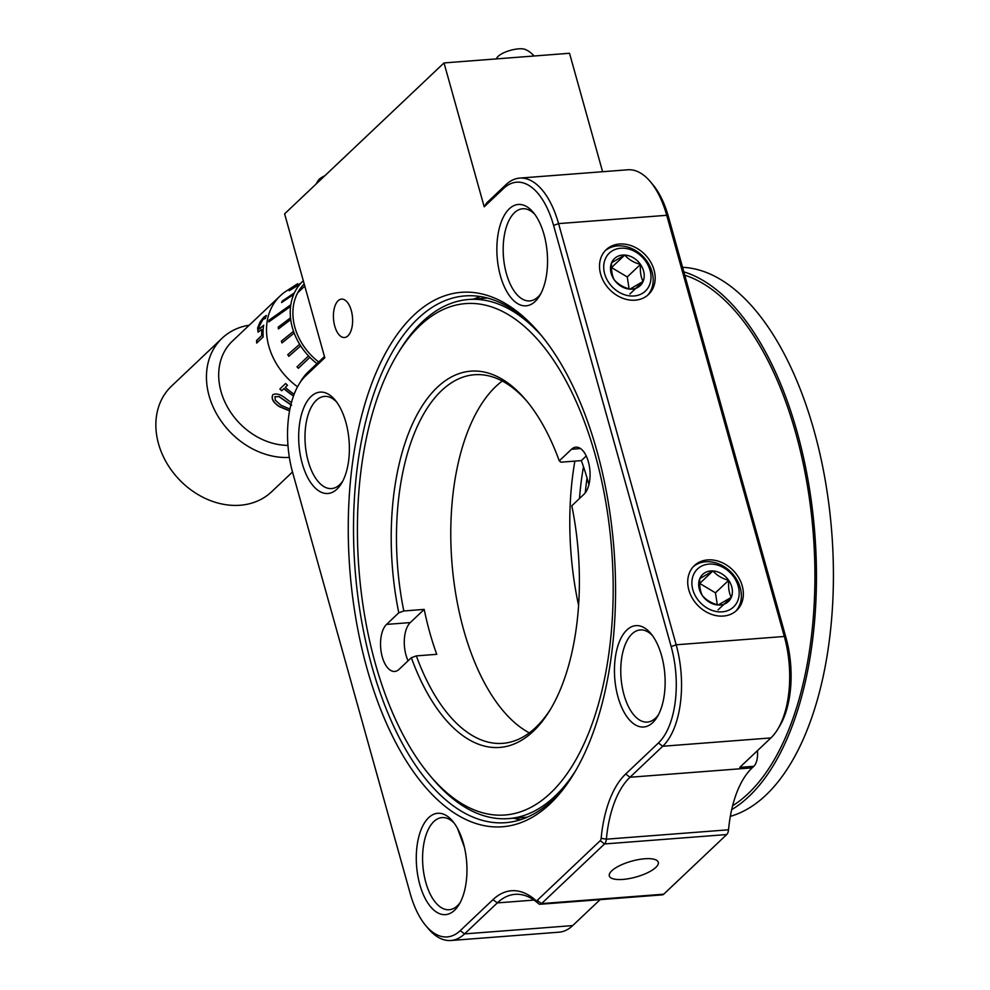 <?xml version="1.0" encoding="UTF-8"?>
<svg xmlns="http://www.w3.org/2000/svg" width="990" height="990" viewBox="0 0 990 990"><rect width="100%" height="100%" fill="white"/><g stroke="black" fill="none" stroke-linecap="round" stroke-linejoin="round"><path stroke-width="1.49" d="M336.575 401.94A46.208 22.832 -94.4 0 0 324.485 396.408A46.208 22.832 -94.4 0 0 308.212 461.253A46.208 22.832 -94.4 0 0 331.576 488.565A46.208 22.832 -94.4 0 0 342.664 481.264M345.832 422.161A50.837 25.121 85.6 0 1 341.476 483.405A50.837 25.121 85.6 0 1 302.222 463.444A50.837 25.121 85.6 0 1 305.353 404.39A50.837 25.121 85.6 0 1 335.053 400.01A50.837 25.121 85.6 0 1 345.832 422.161M463.419 843.319A50.837 25.121 85.6 0 1 459.063 904.563A50.837 25.121 85.6 0 1 419.822 884.602A50.837 25.121 85.6 0 1 422.953 825.561A50.837 25.121 85.6 0 1 452.653 821.168A50.837 25.121 85.6 0 1 463.419 843.319M454.163 823.111A46.208 22.832 -94.4 0 0 442.085 817.579A46.208 22.832 -94.4 0 0 425.811 882.424A46.208 22.832 -94.4 0 0 449.163 909.736A46.208 22.832 -94.4 0 0 460.263 902.422M464.384 847.131L457.516 828.432M757.399 750.705A15.407 7.611 85.6 0 1 753.811 766.297L739.79 767.374L770.888 737.934A77.022 38.066 -94.4 0 0 777.719 729.259A77.022 38.066 -94.4 0 0 784.315 636.471L666.716 215.3A77.022 38.066 -94.4 0 0 650.405 181.739A77.022 38.066 -94.4 0 0 627.784 169.785L519.639 178.101A77.022 38.066 85.6 0 1 558.57 223.616L676.17 644.787A77.022 38.066 85.6 0 1 662.731 746.25L629.999 777.249A100.126 49.475 -94.4 0 0 606.363 839.186A7.697 3.812 85.6 0 1 604.543 843.95L541.555 903.598A7.697 3.812 85.6 0 1 540.193 904.254A7.697 3.812 85.6 0 1 538.399 903.548A100.126 49.475 -94.4 0 0 515.097 894.329A100.126 49.475 -94.4 0 0 497.289 902.905L464.558 933.904A77.022 38.066 85.6 0 1 450.858 940.5A77.022 38.066 85.6 0 1 428.237 928.546L425.737 925.563A73.161 36.16 -94.4 0 0 460.239 930.649L492.983 899.65A103.975 51.381 85.6 0 1 535.664 900.318A3.849 1.906 -94.4 0 0 537.236 900.343L600.225 840.696A3.849 1.906 -94.4 0 0 601.14 838.32A103.975 51.381 85.6 0 1 625.68 774.007L658.412 742.995A73.161 36.16 -94.4 0 0 671.171 646.606L553.583 225.435A73.161 36.16 -94.4 0 0 503.588 188.459L484.197 206.823L486.56 203.049L505.94 184.697A77.022 38.066 85.6 0 1 519.639 178.101M644.7 858.776A25.418 8.217 164.4 0 0 619.913 865.532A25.418 8.217 164.4 0 0 609.32 875.94A25.418 8.217 164.4 0 0 622.908 879.417A25.418 8.217 164.4 0 0 647.695 872.673A25.418 8.217 164.4 0 0 658.276 862.265A25.418 8.217 164.4 0 0 644.7 858.776M600.645 274.156A30.801 24.861 46.6 0 0 621.547 297.78A30.801 24.861 46.6 0 0 648.524 294.476A30.801 24.861 46.6 0 0 654.056 270.047A30.801 24.861 46.6 0 0 633.154 246.423A30.801 24.861 46.6 0 0 606.165 249.728A30.801 24.861 46.6 0 0 600.645 274.156M534.749 214.286A46.208 22.832 -94.4 0 0 522.671 208.766A46.208 22.832 -94.4 0 0 506.397 273.599A46.208 22.832 -94.4 0 0 529.749 300.911A46.208 22.832 -94.4 0 0 540.849 293.609M544.005 234.506A50.837 25.121 85.6 0 1 539.649 295.75A50.837 25.121 85.6 0 1 500.408 275.789A50.837 25.121 85.6 0 1 503.539 216.736A50.837 25.121 85.6 0 1 533.239 212.355A50.837 25.121 85.6 0 1 544.005 234.506M688.842 590.028A30.801 24.861 46.6 0 0 709.731 613.652A30.801 24.861 46.6 0 0 736.721 610.347A30.801 24.861 46.6 0 0 742.24 585.932A30.801 24.861 46.6 0 0 721.351 562.308A30.801 24.861 46.6 0 0 694.361 565.612A30.801 24.861 46.6 0 0 688.842 590.028M652.336 635.456A46.208 22.832 -94.4 0 0 640.258 629.937A46.208 22.832 -94.4 0 0 623.985 694.77A46.208 22.832 -94.4 0 0 647.349 722.081A46.208 22.832 -94.4 0 0 658.437 714.78M661.592 655.677A50.837 25.121 85.6 0 1 657.236 716.921A50.837 25.121 85.6 0 1 617.995 696.96A50.837 25.121 85.6 0 1 621.126 637.907A50.837 25.121 85.6 0 1 650.826 633.526A50.837 25.121 85.6 0 1 661.592 655.677M596.859 450.722A268.018 132.462 85.6 0 1 573.891 773.635A268.018 132.462 85.6 0 1 366.968 668.399A268.018 132.462 85.6 0 1 383.464 357.031A268.018 132.462 85.6 0 1 540.082 333.927A268.018 132.462 85.6 0 1 596.859 450.722M541.332 335.437A264.169 130.556 -94.4 0 0 464.991 295.911A264.169 130.556 -94.4 0 0 371.955 666.567A264.169 130.556 -94.4 0 0 505.506 822.69A264.169 130.556 -94.4 0 0 574.905 771.952M513.637 818.21A264.169 130.556 -94.4 0 0 520.653 819.695M334.756 326.131A19.256 9.516 -94.4 0 0 344.495 337.516A19.256 9.516 -94.4 0 0 351.277 310.489A19.256 9.516 -94.4 0 0 341.538 299.116A19.256 9.516 -94.4 0 0 334.756 326.131M480.422 296.555A264.169 130.556 -94.4 0 0 473.715 299.091M601.14 838.32L606.363 839.186L728.529 829.793A100.126 49.475 85.6 0 1 752.165 767.856L753.811 766.297M728.529 829.793A7.697 3.812 85.6 0 1 726.71 834.558L604.543 843.95L600.225 840.696M537.236 900.343L541.555 903.598L663.721 894.193L726.71 834.558M663.721 894.193A7.697 3.812 85.6 0 1 662.36 894.861L540.193 904.254M425.737 925.563A73.161 36.16 -94.4 0 1 410.244 893.673L292.644 472.502A73.161 36.16 -94.4 0 1 298.918 384.355A73.161 36.16 -94.4 0 1 305.403 376.113L324.794 357.749L284.613 213.852L444.015 62.927L484.197 206.823M602.601 171.715L569.522 53.274L444.015 62.927M450.858 940.5L559.016 932.184A77.022 38.066 -94.4 0 0 572.703 925.588L600.101 899.65M298.918 384.355L300.935 381.026A77.022 38.066 85.6 0 1 307.766 372.351L324.46 356.536M650.405 181.739L652.905 184.722A73.161 36.16 85.6 0 1 668.411 216.612L785.998 637.77A73.161 36.16 85.6 0 1 779.736 725.93L777.719 729.259M375.309 663.436A256.472 126.745 -94.4 0 0 429.648 775.195A256.472 126.745 -94.4 0 0 579.509 753.081A256.472 126.745 -94.4 0 0 595.287 455.153A256.472 126.745 -94.4 0 0 397.287 354.445A256.472 126.745 -94.4 0 0 375.309 663.436M575.413 771.086A260.321 128.65 85.6 0 1 508.6 818.594A260.321 128.65 85.6 0 1 432.147 778.177L429.648 775.195M527.509 401.965A184.845 91.352 -94.4 0 0 474.47 374.74A184.845 91.352 -94.4 0 0 403.809 610.966L424.203 609.394A184.845 91.352 -94.4 0 0 429.771 632.536A184.845 91.352 -94.4 0 0 436.751 654.316L416.345 655.887A184.845 91.352 -94.4 0 0 502.809 743.341A184.845 91.352 -94.4 0 0 551.071 708.32M403.809 610.966L398.797 612.798A188.694 93.258 85.6 0 1 420.305 408.981A188.694 93.258 85.6 0 1 526.259 400.443A188.694 93.258 85.6 0 1 559.263 460.87L560.934 462.182L581.34 460.622A184.845 91.352 -94.4 0 1 588.32 482.415A184.845 91.352 -94.4 0 1 588.926 484.63M529.328 732.872A184.845 91.352 85.6 0 1 463.679 629.925A184.845 91.352 85.6 0 1 502.276 381.039M398.797 612.798L386.546 624.405A24.651 12.177 -94.4 0 0 382.251 656.877A24.651 12.177 -94.4 0 0 394.713 671.443A24.651 12.177 -94.4 0 0 399.094 669.327L411.345 657.719L416.345 655.887M424.203 609.394L410.293 622.574A24.651 12.177 -94.4 0 0 405.987 655.046A24.651 12.177 -94.4 0 0 408.103 660.8M586.241 455.969L581.34 460.622M411.345 657.719A188.694 93.258 85.6 0 0 550.056 710.016A188.694 93.258 85.6 0 0 571.799 505.791L584.063 494.183A24.651 12.177 -94.4 0 0 589.347 466.154A24.651 12.177 -94.4 0 0 575.895 447.158A24.651 12.177 -94.4 0 0 571.515 449.262L559.263 460.87M397.287 354.445L399.304 351.104A260.321 128.65 85.6 0 1 468.678 299.487A260.321 128.65 85.6 0 1 541.963 336.216M683.83 271.842A276.495 136.645 85.6 0 1 797.16 432.16A276.495 136.645 85.6 0 1 731.684 809.647M730.335 816.354A276.495 136.645 -94.4 0 0 814.114 430.848A276.495 136.645 -94.4 0 0 682.568 267.312M684.758 275.183A273.413 135.123 85.6 0 1 795.836 433.41A273.413 135.123 85.6 0 1 732.612 805.761M579.496 498.514A181.059 89.484 85.6 0 1 583.494 466.76M574.868 461.117A198.619 98.158 -94.4 0 0 578.593 605.36M587.045 477.997A177.21 87.578 -94.4 0 0 585.276 492.834M608.937 282.855A26.186 21.136 46.6 0 0 642.201 293.486A26.186 21.136 46.6 0 0 645.765 261.348A26.186 21.136 46.6 0 0 612.501 250.73A26.186 21.136 46.6 0 0 608.937 282.855M605.212 250.705A30.801 24.861 -133.4 0 1 647.027 261.323A30.801 24.861 -133.4 0 1 647.51 295.379M629.949 289.142L643.079 281.469C640.827 277.163 639.961 271.483 640.481 264.429C633.885 262.659 628.638 259.541 624.74 255.061L611.61 262.734C611.077 269.688 611.944 275.369 614.208 279.774C618.02 284.192 623.267 287.31 629.949 289.142A18.674 15.073 46.6 0 0 643.079 281.469A18.674 15.073 46.6 0 0 640.481 264.429A18.674 15.073 46.6 0 0 624.74 255.061A18.674 15.073 46.6 0 0 611.61 262.734A18.674 15.073 46.6 0 0 614.208 279.774A18.674 15.073 46.6 0 0 629.949 289.142M629.096 288.894L627.264 276.94L640.481 264.429M627.264 276.94L611.523 267.572L624.74 255.061M629.875 293.981L643.079 281.469M697.121 598.74A26.186 21.136 46.6 0 0 730.385 609.357A26.186 21.136 46.6 0 0 733.949 577.22A26.186 21.136 46.6 0 0 700.685 566.602A26.186 21.136 46.6 0 0 697.121 598.74M693.396 566.577A30.801 24.861 -133.4 0 1 735.224 577.207A30.801 24.861 -133.4 0 1 735.694 611.251M718.146 605.014L731.276 597.354C729.024 593.035 728.157 587.355 728.677 580.313C722.069 578.531 716.834 575.413 712.936 570.945L699.806 578.606C699.262 585.56 700.14 591.24 702.405 595.646C706.216 600.064 711.463 603.195 718.146 605.014A18.674 15.073 46.6 0 0 731.276 597.354A18.674 15.073 46.6 0 0 728.677 580.313A18.674 15.073 46.6 0 0 712.936 570.945A18.674 15.073 46.6 0 0 699.806 578.606A18.674 15.073 46.6 0 0 702.405 595.646A18.674 15.073 46.6 0 0 718.146 605.014M717.292 604.766L715.461 592.824L728.677 580.313M715.461 592.824L699.72 583.457L712.936 570.945M718.072 609.852L731.276 597.354M497.116 57.556A15.729 5.086 -15.6 0 1 497.24 57.358A15.729 5.086 -15.6 0 1 497.327 57.247A15.729 5.086 -15.6 0 1 510.593 50.304A15.729 5.086 -15.6 0 1 525.405 49.5A23.154 23.154 0 0 1 534.018 55.997M316.243 183.917A23.154 23.154 0 0 1 318.322 180.316A15.729 5.086 -15.6 0 1 324.918 175.7M249.22 325.203A72.777 58.719 46.6 0 0 222.156 338.172L171.567 386.075A72.777 58.719 46.6 0 0 156.94 436.887A72.777 58.719 46.6 0 0 204.583 498.081A72.777 58.719 46.6 0 0 271.631 491.758L292.508 471.995M222.156 338.172A72.777 58.719 46.6 0 0 207.529 388.996A72.777 58.719 46.6 0 0 289.377 457.43M297.631 283.746L286.259 291.11A63.583 51.307 46.6 0 0 280.244 295.837L232.415 341.117A63.583 51.307 46.6 0 0 219.644 385.518A63.583 51.307 46.6 0 0 287.954 445.389M261.682 335.61A63.583 51.307 46.6 0 1 261.88 329.497L257.994 332.034L257.635 327.938L260.061 321.948L263.699 317.221L266.347 315.476A63.583 51.307 46.6 0 0 265.407 318.396L262.932 319.461L259.157 326.477L259.293 328.928L263.6 325.252A63.583 51.307 46.6 0 0 263.179 336.922L256.695 343.06A63.583 51.307 46.6 0 1 256.571 340.449L261.682 335.61L256.744 340.486A63.385 51.146 46.6 0 0 256.856 342.911M280.244 295.837A63.583 51.307 46.6 0 0 267.461 340.238A63.583 51.307 46.6 0 0 297.532 386.793M289.204 290.714L300.044 284.13A58.682 47.359 46.6 0 0 294.414 292.892A58.695 47.359 -133.4 0 0 293.745 294.364L293.758 294.377A58.682 47.359 46.6 0 0 290.812 304.772A58.695 47.359 -133.4 0 0 290.577 306.454L268.835 321.849L269.033 320.191L268.81 321.874L290.59 306.454A58.682 47.359 46.6 0 0 290.515 317.852A58.695 47.359 -133.4 0 0 290.714 319.621L290.726 319.621A58.682 47.359 46.6 0 0 291.11 322.096A58.682 47.359 46.6 0 0 293.523 331.291L293.51 331.291A58.695 47.359 -133.4 0 0 294.154 333.061L282.014 342.887L281.37 341.129L293.51 331.291M290.726 319.621L278.413 328.915L278.227 327.108M293.758 294.377L281.593 302.569L282.249 301.084L294.414 292.892M303.299 280.752A58.682 47.359 46.6 0 0 301.084 282.954L301.084 282.942A58.695 47.359 -133.4 0 0 300.032 284.13L289.241 290.676L301.084 282.942M304.19 283.957A55.749 44.995 46.6 0 0 293.721 322.183A55.749 44.995 46.6 0 0 318.706 361.981M269.07 320.166L290.812 304.772M293.745 294.364L281.63 302.532L282.286 301.059M298.398 368.243L309.87 357.341A58.695 47.359 -133.4 0 1 308.521 355.942L297.05 366.832L298.361 368.268L297.012 366.857L308.521 355.942M287.781 354.655L288.783 356.326L300.675 345.894A58.695 47.359 -133.4 0 1 299.648 344.26L287.781 354.655L288.808 356.289L300.675 345.894A58.682 47.359 46.6 0 0 308.521 355.93M290.714 319.621L278.438 328.878L278.227 327.096L290.503 317.852M281.383 341.129L281.989 342.924L294.154 333.048A58.682 47.359 46.6 0 0 299.648 344.26M309.87 357.341A58.682 47.359 46.6 0 0 316.949 363.639M258.254 332.12L257.808 328.012L260.234 322.035L263.86 317.32L266.52 315.562M261.855 335.647A63.385 51.146 46.6 0 1 262.053 329.559L261.855 329.769M259.467 328.989L263.773 325.314M289.575 410.912L279.415 406.667C273.03 402.435 270.876 398.425 272.931 394.639C276.618 392.993 281.296 394.602 286.976 399.465L291.444 402.608M294.154 394.23A63.583 51.307 46.6 0 1 285.293 387.35L287.496 385.259A63.583 51.307 46.6 0 1 285.615 383.514L279.824 389.008A63.583 51.307 46.6 0 0 281.704 390.753L283.907 388.662A63.583 51.307 46.6 0 0 293.498 396M291.543 405.306L278.957 396.668L275.047 396.619L275.22 400.121L280.937 405.232L289.922 409.08M291.604 405.157L279.056 396.532L274.898 396.767M289.6 410.763L279.489 406.531C273.129 402.311 270.988 398.302 273.042 394.515M279.935 388.897A63.385 51.146 46.6 0 0 281.803 390.629L284.019 388.538A63.385 51.146 46.6 0 0 293.547 395.851M287.484 385.246L285.392 387.239A63.385 51.146 46.6 0 0 285.405 387.251M668.411 216.612L666.716 215.3L558.57 223.616L553.583 225.435M671.171 646.606L676.17 644.787L784.315 636.471L785.998 637.77M770.888 737.934L662.731 746.25L658.412 742.995M625.68 774.007L629.999 777.249L752.165 767.856M534.006 900.083L497.289 902.905L492.983 899.65M305.403 376.113L307.766 372.351M460.239 930.649L464.558 933.904L572.703 925.588M535.664 900.318L538.399 903.548M503.588 188.459L505.94 184.697M580.548 448.569L571.515 449.262M410.293 622.574L386.546 624.405M496.287 58.905A23.154 20.208 -143.3 0 1 497.327 57.247M527.348 817.146L508.6 818.594M487.439 298.04L468.678 299.487M497.252 57.358A23.154 23.154 0 0 0 496.25 58.905M297.681 292.793L304.784 286.073"/></g></svg>

